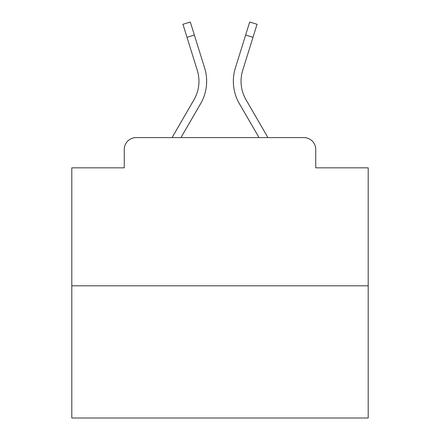 <?xml version="1.0" encoding="UTF-8"?>
<svg xmlns="http://www.w3.org/2000/svg" width="440" height="440" viewBox="0 0 440 440"><rect width="100%" height="100%" fill="white"/><g stroke="black" fill="none" stroke-linecap="round" stroke-linejoin="round"><path stroke-width="0.66" d="M124.262 149.457L124.262 167.833L124.262 149.457A11.858 11.858 0 0 1 136.12 137.599L172.068 137.599L194.007 99.699A36.757 36.757 0 0 0 197.291 70.356L182.947 24.294L190.306 22L204.649 68.062A44.462 44.462 0 0 1 200.679 103.559L180.972 137.599M368.203 285.802L71.797 285.802L71.797 418L368.203 418L368.203 167.833L315.739 167.833L315.739 149.457A11.858 11.858 0 0 0 303.881 137.599L136.12 137.599M71.797 285.802L71.797 167.833L124.262 167.833M245.993 99.699A36.757 36.757 0 0 1 242.71 70.356A36.757 36.757 0 0 0 245.993 99.699A36.757 36.757 0 0 1 242.71 70.356A36.757 36.757 0 0 0 245.993 99.699A36.757 36.757 0 0 1 242.71 70.356A36.757 36.757 0 0 0 245.993 99.699A36.757 36.757 0 0 1 242.71 70.356A36.757 36.757 0 0 0 245.993 99.699A36.757 36.757 0 0 1 242.71 70.356A36.757 36.757 0 0 0 245.993 99.699A36.757 36.757 0 0 1 242.71 70.356A36.757 36.757 0 0 0 245.993 99.699A36.757 36.757 0 0 1 242.71 70.356A36.757 36.757 0 0 0 245.993 99.699A36.757 36.757 0 0 1 242.71 70.356A36.757 36.757 0 0 0 245.993 99.699A36.757 36.757 0 0 1 242.71 70.356A36.757 36.757 0 0 0 245.993 99.699A36.757 36.757 0 0 1 242.71 70.356A36.757 36.757 0 0 0 245.993 99.699A36.757 36.757 0 0 1 242.71 70.356A36.757 36.757 0 0 0 245.993 99.699A36.757 36.757 0 0 1 242.71 70.356A36.757 36.757 0 0 0 245.993 99.699A36.757 36.757 0 0 1 242.71 70.356A36.757 36.757 0 0 0 245.993 99.699A36.757 36.757 0 0 1 242.71 70.356A36.757 36.757 0 0 0 245.993 99.699A36.757 36.757 0 0 1 242.71 70.356A36.757 36.757 0 0 0 245.993 99.699A36.757 36.757 0 0 1 242.71 70.356A36.757 36.757 0 0 0 245.993 99.699A36.757 36.757 0 0 1 242.71 70.356A36.757 36.757 0 0 0 245.993 99.699L267.933 137.599L303.881 137.599M315.739 167.833L315.739 149.457M245.641 35.019L235.351 68.062L249.695 22L257.054 24.294L252.995 37.312L245.641 35.019L235.351 68.062A44.462 44.462 0 0 0 239.322 103.559L259.028 137.599M194.359 35.019L204.649 68.062L194.359 35.019L204.649 68.062L194.359 35.019L204.649 68.062L194.359 35.019L204.649 68.062L194.359 35.019L204.649 68.062L194.359 35.019L204.649 68.062L194.359 35.019L204.649 68.062L194.359 35.019L204.649 68.062L194.359 35.019L204.649 68.062L194.359 35.019L204.649 68.062L194.359 35.019L204.649 68.062L194.359 35.019L204.649 68.062L194.359 35.019L204.649 68.062L194.359 35.019L204.649 68.062L194.359 35.019L204.649 68.062L194.359 35.019L204.649 68.062L194.359 35.019L204.649 68.062L194.359 35.019L187.006 37.312M194.007 99.699A36.757 36.757 0 0 0 197.291 70.356A36.757 36.757 0 0 1 194.007 99.699A36.757 36.757 0 0 0 197.291 70.356A36.757 36.757 0 0 1 194.007 99.699A36.757 36.757 0 0 0 197.291 70.356A36.757 36.757 0 0 1 194.007 99.699A36.757 36.757 0 0 0 197.291 70.356A36.757 36.757 0 0 1 194.007 99.699A36.757 36.757 0 0 0 197.291 70.356A36.757 36.757 0 0 1 194.007 99.699A36.757 36.757 0 0 0 197.291 70.356A36.757 36.757 0 0 1 194.007 99.699A36.757 36.757 0 0 0 197.291 70.356A36.757 36.757 0 0 1 194.007 99.699A36.757 36.757 0 0 0 197.291 70.356A36.757 36.757 0 0 1 194.007 99.699A36.757 36.757 0 0 0 197.291 70.356A36.757 36.757 0 0 1 194.007 99.699A36.757 36.757 0 0 0 197.291 70.356A36.757 36.757 0 0 1 194.007 99.699A36.757 36.757 0 0 0 197.291 70.356A36.757 36.757 0 0 1 194.007 99.699A36.757 36.757 0 0 0 197.291 70.356A36.757 36.757 0 0 1 194.007 99.699A36.757 36.757 0 0 0 197.291 70.356A36.757 36.757 0 0 1 194.007 99.699A36.757 36.757 0 0 0 197.291 70.356A36.757 36.757 0 0 1 194.007 99.699A36.757 36.757 0 0 0 197.291 70.356A36.757 36.757 0 0 1 194.007 99.699A36.757 36.757 0 0 0 197.291 70.356A36.757 36.757 0 0 1 194.007 99.699A36.757 36.757 0 0 0 197.291 70.356M242.71 70.356L252.995 37.312"/></g></svg>
